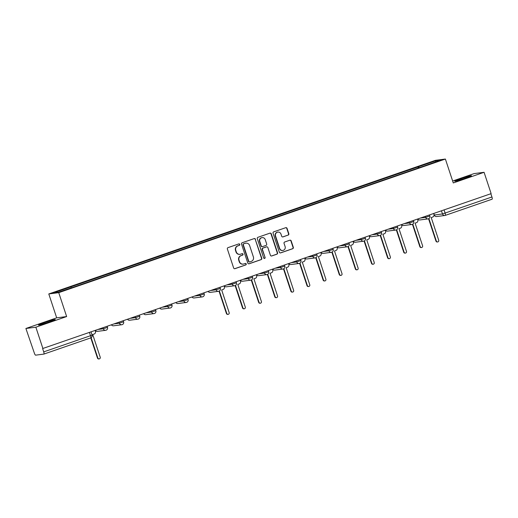 <?xml version="1.0" encoding="UTF-8"?>
<svg xmlns="http://www.w3.org/2000/svg" width="518" height="518" viewBox="0 0 518 518"><rect width="100%" height="100%" fill="white"/><g stroke="black" fill="none" stroke-linecap="round" stroke-linejoin="round"><path stroke-width="0.78" d="M239.776 244.392A0.777 0.751 82.6 0 0 238.817 243.9L228.043 247.623A1.107 1.068 82.6 0 0 227.376 249.029L233.637 267.961A1.107 1.068 82.6 0 0 235.004 268.667L245.778 264.938A0.777 0.751 82.6 0 0 245.435 263.435A0.777 0.751 82.6 0 0 245.292 263.468L243.894 263.947A3.548 3.432 82.6 0 1 239.536 261.707L239.018 260.127A3.548 3.432 82.6 0 1 241.148 255.639L242.541 255.16A0.777 0.751 82.6 0 0 242.197 253.652A0.777 0.751 82.6 0 0 242.055 253.684L240.663 254.17A3.548 3.432 82.6 0 1 236.299 251.923L235.781 250.343A3.548 3.432 82.6 0 1 237.911 245.856L239.31 245.377A0.777 0.751 82.6 0 0 239.776 244.392M240.002 254.319L239.711 254.357A3.548 3.432 82.6 0 1 236.014 251.962L235.489 250.382A3.548 3.432 82.6 0 1 237.62 245.895L239.018 245.415A0.777 0.751 82.6 0 0 238.817 243.9M234.648 268.719A1.107 1.068 82.6 0 0 234.712 268.7L245.487 264.976A0.777 0.751 82.6 0 0 245.292 263.468M243.24 264.102L242.948 264.141A3.548 3.432 82.6 0 1 239.245 261.745L238.727 260.166A3.548 3.432 82.6 0 1 240.857 255.678L242.249 255.193A0.777 0.751 82.6 0 0 242.055 253.684M460.826 178.775A8.819 0.447 -18.3 0 0 454.72 181.248A8.819 0.447 -18.3 0 0 465.352 178.186A8.819 0.447 -18.3 0 0 471.458 175.712A8.819 0.447 -18.3 0 0 460.826 178.775M44.626 322.597A8.819 0.447 -18.3 0 0 38.52 325.071A8.819 0.447 -18.3 0 0 49.152 322.015A8.819 0.447 -18.3 0 0 55.258 319.535A8.819 0.447 -18.3 0 0 44.626 322.597M288.157 235.12A1.107 1.068 82.6 0 0 288.824 233.715L287.063 228.406A1.107 1.068 82.6 0 0 285.703 227.7L273.737 231.837A1.107 1.068 82.6 0 0 273.07 233.242L279.331 252.175A1.107 1.068 82.6 0 0 280.691 252.875L292.657 248.737A1.107 1.068 82.6 0 0 293.324 247.339L291.207 240.922A1.107 1.068 82.6 0 0 289.84 240.216L284.719 241.99A1.107 1.068 82.6 0 0 284.052 243.389L285.107 246.574A2.966 2.868 82.6 0 1 282.776 250.453A2.966 2.868 82.6 0 1 279.681 248.446L275.557 235.981A2.966 2.868 82.6 0 1 277.888 232.103A2.966 2.868 82.6 0 1 280.983 234.11L281.669 236.189A1.107 1.068 82.6 0 0 283.035 236.888L287.866 235.153A1.107 1.068 82.6 0 0 288.532 233.754L286.771 228.438A1.107 1.068 82.6 0 0 285.761 227.68M66.641 316.556L56.689 317.845L25.9 328.483L35.852 327.195L66.641 316.556L58.741 292.657L445.383 159.045L453.289 182.945L484.077 172.3L491.135 193.628L42.612 348.562L43.713 351.884L90.52 335.709L92.087 335.075L91.032 331.889M35.852 327.195L42.903 348.523M255.523 239.303A1.107 1.068 82.6 0 0 254.157 238.604L242.191 242.735A1.107 1.068 82.6 0 0 241.524 244.14L247.785 263.073A1.107 1.068 82.6 0 0 249.152 263.779L261.117 259.641A1.107 1.068 82.6 0 0 261.784 258.236L255.232 239.342A1.107 1.068 82.6 0 0 254.221 238.584M257.964 237.289L269.93 233.152A1.107 1.068 82.6 0 1 271.29 233.851L277.557 252.79A1.107 1.068 82.6 0 1 276.89 254.189L271.769 255.957A1.107 1.068 82.6 0 1 270.402 255.257L267.864 247.578A1.107 1.068 82.6 0 0 266.505 246.879L263.105 248.051A1.107 1.068 82.6 0 0 262.438 249.456L265.08 257.446A0.777 0.751 82.6 0 1 264.471 258.463A0.777 0.751 82.6 0 1 263.662 257.938L257.297 238.688A1.107 1.068 82.6 0 1 257.964 237.289M25.9 328.483L34.343 353.095A2.26 0.576 -109.1 0 0 35.632 355.16L43.842 354.098A2.26 0.576 -109.1 0 0 43.868 354.092A2.26 0.576 -109.1 0 0 43.713 351.884M56.689 317.845L48.789 293.946L435.437 160.334L445.383 159.045M484.077 172.3L474.132 173.588L452.648 181.015M490.863 193.726L491.945 196.989A2.26 0.576 70.9 0 1 492.1 199.203A2.26 0.576 70.9 0 1 492.068 199.21L445.318 215.365M419.166 167.702L418.55 166.718L435.903 160.716L440.779 160.088L424.106 166L76.308 286.182L58.269 292.269L53.393 292.903L70.752 286.901L71.29 287.768M418.55 166.718L70.752 286.901M58.741 292.657L48.789 293.946M418.266 168.013L417.864 166.802M435.58 161.881L435.903 160.716M248.795 263.83A1.107 1.068 82.6 0 0 248.86 263.811L260.826 259.68A1.107 1.068 82.6 0 0 261.493 258.275L255.232 239.342M243.797 243.823A0.777 0.751 82.6 0 0 243.331 244.807L248.828 261.428A0.777 0.751 82.6 0 0 249.78 261.92L251.249 261.409A3.548 3.432 82.6 0 0 253.38 256.922L249.624 245.558A3.548 3.432 82.6 0 0 245.267 243.318L243.505 243.861A0.777 0.751 82.6 0 0 243.039 244.846L243.331 244.807M249.637 261.953L249.346 261.991A0.777 0.751 82.6 0 1 248.536 261.46L243.039 244.846M245.921 243.162L245.636 243.201A3.548 3.432 82.6 0 0 244.975 243.356L245.267 243.318M243.505 243.861L244.975 243.356M271.413 256.015A1.107 1.068 82.6 0 0 271.477 255.996L276.599 254.228A1.107 1.068 82.6 0 0 277.266 252.823L271.005 233.89A1.107 1.068 82.6 0 0 269.995 233.132M266.705 246.827L266.42 246.866A1.107 1.068 82.6 0 0 266.213 246.918L262.814 248.09A1.107 1.068 82.6 0 0 262.147 249.495L265.08 257.446M264.322 258.469A0.777 0.751 82.6 0 0 264.795 257.485M265.229 239.614A2.966 2.868 82.6 0 0 262.134 237.607A2.966 2.868 82.6 0 0 259.803 241.485L261.253 245.875A1.107 1.068 82.6 0 0 262.62 246.581L266.019 245.402A1.107 1.068 82.6 0 0 266.679 244.004L265.229 239.614M262.134 237.607L261.843 237.645A2.966 2.868 82.6 0 0 259.512 241.524L259.803 241.485M262.412 246.626L262.121 246.665A1.107 1.068 82.6 0 1 260.968 245.914L259.512 241.524M282.679 236.946A1.107 1.068 82.6 0 0 282.744 236.927L287.866 235.153M277.888 232.103L277.596 232.142A2.966 2.868 82.6 0 0 275.265 236.02L275.557 235.981M282.776 250.453L282.485 250.492A2.966 2.868 82.6 0 1 279.39 248.485L275.265 236.02M280.342 252.933A1.107 1.068 82.6 0 0 280.4 252.913L292.372 248.776A1.107 1.068 82.6 0 0 293.033 247.377L290.915 240.961A1.107 1.068 82.6 0 0 289.905 240.203M91.123 337.71L97.844 358.029A1.301 1.256 82.6 0 0 99.197 358.909A1.301 1.256 82.6 0 0 100.22 357.206L92.722 334.544L94.069 334.078A2.26 2.182 82.6 0 0 95.422 331.222L95.176 330.458M99.197 358.909L98.821 358.955A1.301 1.256 -97.4 0 1 97.468 358.074L90.786 337.878M219.367 291.006L226.793 313.468A1.301 1.256 82.6 0 0 228.147 314.348A1.301 1.256 82.6 0 0 229.17 312.645L221.672 289.976L223.018 289.517A2.26 2.182 82.6 0 0 224.378 286.661L224.126 285.897M228.147 314.348L227.771 314.394A1.301 1.256 -97.4 0 1 226.418 313.513L219.03 291.174M235.483 285.431L242.916 307.899A1.301 1.256 82.6 0 0 244.269 308.773A1.301 1.256 82.6 0 0 245.292 307.077L237.794 284.408L239.135 283.948A2.26 2.182 82.6 0 0 240.494 281.086L240.242 280.329M244.269 308.773L243.894 308.825A1.301 1.256 -97.4 0 1 242.534 307.945L235.146 285.606M251.606 279.862L259.032 302.324A1.301 1.256 82.6 0 0 260.386 303.205A1.301 1.256 82.6 0 0 261.409 301.508L253.911 278.839L255.257 278.373A2.26 2.182 82.6 0 0 256.611 275.518L256.365 274.76M260.386 303.205L260.01 303.257A1.301 1.256 -97.4 0 1 258.657 302.376L251.269 280.031M267.722 274.294L275.149 296.756A1.301 1.256 82.6 0 0 276.508 297.636A1.301 1.256 82.6 0 0 277.525 295.933L270.033 273.271L271.374 272.805A2.26 2.182 82.6 0 0 272.733 269.949L272.481 269.185M276.508 297.636L276.126 297.682A1.301 1.256 -97.4 0 1 274.773 296.808L267.385 274.462M283.838 268.725L291.271 291.187A1.301 1.256 82.6 0 0 292.625 292.068A1.301 1.256 82.6 0 0 293.648 290.365L286.15 267.696L287.496 267.236A2.26 2.182 82.6 0 0 288.85 264.374L288.597 263.617M292.625 292.068L292.249 292.113A1.301 1.256 -97.4 0 1 290.896 291.233L283.501 268.894M299.961 263.15L307.388 285.619A1.301 1.256 82.6 0 0 308.741 286.493A1.301 1.256 82.6 0 0 309.764 284.796L302.272 262.127L303.613 261.668A2.26 2.182 82.6 0 0 304.972 258.806L304.72 258.048M308.741 286.493L308.365 286.545A1.301 1.256 -97.4 0 1 307.012 285.664L299.624 263.325M316.077 257.582L323.51 280.044A1.301 1.256 82.6 0 0 324.864 280.924A1.301 1.256 82.6 0 0 325.887 279.228L318.389 256.559L319.729 256.093A2.26 2.182 82.6 0 0 321.089 253.237L320.836 252.48M324.864 280.924L324.488 280.976A1.301 1.256 -97.4 0 1 323.128 280.096L315.74 257.75M332.2 252.013L339.627 274.475A1.301 1.256 82.6 0 0 340.98 275.356A1.301 1.256 82.6 0 0 342.003 273.653L334.505 250.99L335.852 250.524A2.26 2.182 82.6 0 0 337.205 247.669L336.959 246.905M340.98 275.356L340.604 275.401A1.301 1.256 -97.4 0 1 339.251 274.527L331.863 252.182M348.316 246.445L355.743 268.907A1.301 1.256 82.6 0 0 357.103 269.787A1.301 1.256 82.6 0 0 358.119 268.084L350.628 245.415L351.968 244.956A2.26 2.182 82.6 0 0 353.328 242.094L353.075 241.336M357.103 269.787L356.721 269.833A1.301 1.256 -97.4 0 1 355.367 268.952L347.979 246.613M364.432 240.87L371.866 263.338A1.301 1.256 82.6 0 0 373.219 264.212A1.301 1.256 82.6 0 0 374.242 262.516L366.744 239.847L368.091 239.387A2.26 2.182 82.6 0 0 369.444 236.525L369.192 235.768M373.219 264.212L372.843 264.264A1.301 1.256 -97.4 0 1 371.49 263.384L364.096 241.045M380.555 235.301L387.982 257.763A1.301 1.256 82.6 0 0 389.342 258.644A1.301 1.256 82.6 0 0 390.358 256.941L382.867 234.278L384.207 233.812A2.26 2.182 82.6 0 0 385.567 230.957L385.314 230.199M389.342 258.644L388.96 258.696A1.301 1.256 -97.4 0 1 387.606 257.815L380.218 235.47M396.671 229.733L404.105 252.195A1.301 1.256 82.6 0 0 405.458 253.075A1.301 1.256 82.6 0 0 406.481 251.372L398.983 228.71L400.323 228.244A2.26 2.182 82.6 0 0 401.683 225.388L401.431 224.624M405.458 253.075L405.082 253.121A1.301 1.256 -97.4 0 1 403.723 252.247L396.335 229.901M412.794 224.164L420.221 246.626A1.301 1.256 82.6 0 0 421.574 247.5A1.301 1.256 82.6 0 0 422.597 245.804L415.099 223.135L416.446 222.675A2.26 2.182 82.6 0 0 417.806 219.813L417.553 219.056M421.574 247.5L421.199 247.552A1.301 1.256 -97.4 0 1 419.845 246.672L412.457 224.333M428.91 218.59L436.337 241.058A1.301 1.256 82.6 0 0 437.697 241.932A1.301 1.256 82.6 0 0 438.714 240.235L431.222 217.566L432.562 217.1A2.26 2.182 82.6 0 0 433.922 214.245L433.67 213.487M437.697 241.932L437.315 241.984A1.301 1.256 -97.4 0 1 435.962 241.103L428.574 218.764M433.76 213.455L434.278 215.015L442.489 213.953L491.945 196.989M441.446 210.8L442.489 213.953A2.26 2.182 -97.4 0 0 444.845 215.482A2.26 2.26 0 0 0 445.292 215.378A2.26 0.576 -109.1 0 0 445.137 213.163L444.055 209.9M89.439 332.439L90.52 335.709A2.26 0.576 -109.1 0 1 90.676 337.917A2.26 0.576 -109.1 0 1 90.65 337.924L43.9 354.079M420.454 218.052L425.66 217.379L429.875 215.954L429.532 214.918M425.323 216.369L425.66 217.379A2.26 2.182 -97.4 0 0 428.017 218.907A2.26 2.26 0 0 0 429.875 215.954M404.331 223.627L409.544 222.947L413.752 221.529L413.409 220.487M409.207 221.937L409.544 222.947A2.26 2.182 -97.4 0 0 411.901 224.475A2.26 2.26 0 0 0 413.752 221.529M388.215 229.196L393.421 228.522L397.636 227.098L397.293 226.055M393.091 227.512L393.421 228.522A2.26 2.182 -97.4 0 0 395.778 230.05A2.26 2.26 0 0 0 397.636 227.098M372.099 234.764L377.305 234.091L381.513 232.666L381.17 231.63M376.968 233.081L377.305 234.091A2.26 2.182 -97.4 0 0 379.662 235.619A2.26 2.26 0 0 0 381.513 232.666M355.976 240.333L361.182 239.659L365.397 238.235L365.054 237.199M360.852 238.649L361.182 239.659A2.26 2.182 -97.4 0 0 363.539 241.187A2.26 2.26 0 0 0 365.397 238.235M339.86 245.908L345.066 245.228L349.281 243.81L348.938 242.767M344.729 244.218L345.066 245.228A2.26 2.182 -97.4 0 0 347.423 246.756A2.26 2.26 0 0 0 349.281 243.81M323.737 251.476L328.949 250.803L333.158 249.378L332.815 248.336M328.613 249.793L328.949 250.803A2.26 2.182 -97.4 0 0 331.306 252.331A2.26 2.26 0 0 0 333.158 249.378M307.621 257.045L312.827 256.371L317.042 254.947L316.699 253.911M312.496 255.361L312.827 256.371A2.26 2.182 -97.4 0 0 315.184 257.899A2.26 2.26 0 0 0 317.042 254.947M291.504 262.613L296.71 261.94L300.919 260.515L300.576 259.479M296.374 260.93L296.71 261.94A2.26 2.182 -97.4 0 0 299.067 263.468A2.26 2.26 0 0 0 300.919 260.515M275.382 268.188L280.588 267.508L284.803 266.09L284.46 265.048M280.257 266.498L280.588 267.508A2.26 2.182 -97.4 0 0 282.945 269.036A2.26 2.26 0 0 0 284.803 266.09M259.265 273.757L264.471 273.083L268.687 271.659L268.343 270.616M264.135 272.073L264.471 273.083A2.26 2.182 -97.4 0 0 266.828 274.611A2.26 2.26 0 0 0 268.687 271.659M243.143 279.325L248.355 278.652L252.564 277.227L252.221 276.191M248.018 277.642L248.355 278.652A2.26 2.182 -97.4 0 0 250.712 280.18A2.26 2.26 0 0 0 252.564 277.227M227.026 284.894L232.232 284.22L236.448 282.796L236.104 281.76M231.902 283.21L232.232 284.22A2.26 2.182 -97.4 0 0 234.589 285.748A2.26 2.26 0 0 0 236.448 282.796M210.91 290.469L216.116 289.795L220.325 288.371L219.982 287.328M215.779 288.785L216.116 289.795A2.26 2.182 -97.4 0 0 218.473 291.317A2.26 2.26 0 0 0 220.325 288.371M194.787 296.037L199.993 295.364L204.209 293.939L203.865 292.897M199.663 294.353L199.993 295.364A2.26 2.182 -97.4 0 0 202.35 296.892A2.26 2.26 0 0 0 204.209 293.939M178.671 301.606L183.877 300.932L188.092 299.508L187.749 298.472M183.54 299.922L183.877 300.932A2.26 2.182 -97.4 0 0 186.234 302.46A2.26 2.26 0 0 0 188.092 299.508M162.548 307.174L167.761 306.501L171.97 305.076L171.626 304.04M167.424 305.49L167.761 306.501A2.26 2.182 -97.4 0 0 170.118 308.029A2.26 2.26 0 0 0 171.97 305.076M146.432 312.749L151.638 312.076L155.853 310.651L155.51 309.609M151.308 311.065L151.638 312.076A2.26 2.182 -97.4 0 0 153.995 313.597A2.26 2.26 0 0 0 155.853 310.651M130.309 318.317L135.522 317.644L139.731 316.22L139.387 315.177M135.185 316.634L135.522 317.644A2.26 2.182 -97.4 0 0 137.879 319.172A2.26 2.26 0 0 0 139.731 316.22M114.193 323.886L119.399 323.213L123.614 321.788L123.271 320.752M119.069 322.202L119.399 323.213A2.26 2.182 -97.4 0 0 121.756 324.741A2.26 2.26 0 0 0 123.614 321.788M98.077 329.454L103.283 328.781L107.498 327.357L107.155 326.321M102.946 327.771L103.283 328.781A2.26 2.182 -97.4 0 0 105.64 330.309A2.26 2.26 0 0 0 107.498 327.357M106.061 330.212A2.26 2.182 -97.4 0 1 105.64 330.309L97.429 331.371A2.26 2.182 82.6 0 1 95.344 330.4M122.177 324.644A2.26 2.182 -97.4 0 1 121.756 324.741L113.546 325.803A2.26 2.182 82.6 0 1 111.461 324.831M138.293 319.075A2.26 2.182 -97.4 0 1 137.879 319.172L129.668 320.234A2.26 2.182 82.6 0 1 127.583 319.263M154.416 313.5A2.26 2.182 -97.4 0 1 153.995 313.597L145.785 314.666A2.26 2.182 82.6 0 1 143.7 313.688M170.532 307.932A2.26 2.182 -97.4 0 1 170.118 308.029L161.907 309.091A2.26 2.182 82.6 0 1 159.816 308.119M186.655 302.363A2.26 2.182 -97.4 0 1 186.234 302.46L178.024 303.522A2.26 2.182 82.6 0 1 175.939 302.551M202.771 296.788A2.26 2.182 -97.4 0 1 202.35 296.892L194.14 297.954A2.26 2.182 82.6 0 1 192.055 296.982M218.887 291.22A2.26 2.182 -97.4 0 1 218.473 291.317L210.263 292.385A2.26 2.182 82.6 0 1 208.178 291.407M235.01 285.651A2.26 2.182 -97.4 0 1 234.589 285.748L226.379 286.81A2.26 2.182 82.6 0 1 224.294 285.839M251.126 280.083A2.26 2.182 -97.4 0 1 250.712 280.18L242.502 281.242A2.26 2.182 82.6 0 1 240.41 280.27M267.249 274.508A2.26 2.182 -97.4 0 1 266.828 274.611L258.618 275.673A2.26 2.182 82.6 0 1 256.533 274.702M283.365 268.939A2.26 2.182 -97.4 0 1 282.945 269.036L274.734 270.105A2.26 2.182 82.6 0 1 272.649 269.127M299.482 263.371A2.26 2.182 -97.4 0 1 299.067 263.468L290.857 264.53A2.26 2.182 82.6 0 1 288.772 263.558M315.604 257.802A2.26 2.182 -97.4 0 1 315.184 257.899L306.973 258.961A2.26 2.182 82.6 0 1 304.888 257.99M331.721 252.227A2.26 2.182 -97.4 0 1 331.306 252.331L323.096 253.393A2.26 2.182 82.6 0 1 321.005 252.421M347.843 246.659A2.26 2.182 -97.4 0 1 347.423 246.756L339.212 247.824A2.26 2.182 82.6 0 1 337.127 246.846M363.96 241.09A2.26 2.182 -97.4 0 1 363.539 241.187L355.329 242.249A2.26 2.182 82.6 0 1 353.244 241.278M380.076 235.522A2.26 2.182 -97.4 0 1 379.662 235.619L371.451 236.681A2.26 2.182 82.6 0 1 369.366 235.709M396.199 229.947A2.26 2.182 -97.4 0 1 395.778 230.05L387.568 231.112A2.26 2.182 82.6 0 1 385.483 230.141M412.315 224.378A2.26 2.182 -97.4 0 1 411.901 224.475L403.69 225.537A2.26 2.182 82.6 0 1 401.599 224.566M428.438 218.81A2.26 2.182 -97.4 0 1 428.017 218.907L419.807 219.969A2.26 2.182 82.6 0 1 417.722 218.997M433.689 213.481L434.278 215.015A2.26 2.182 -97.4 0 0 436.635 216.543L444.845 215.482A2.26 2.182 -97.4 0 0 445.266 215.384A2.26 0.576 -109.1 0 0 445.292 215.378L492.1 199.203M97.468 358.074L97.844 358.029M226.418 313.513L226.793 313.468M242.534 307.945L242.916 307.899M258.657 302.376L259.032 302.324M274.773 296.808L275.149 296.756M290.896 291.233L291.271 291.187M307.012 285.664L307.388 285.619M323.128 280.096L323.51 280.044M339.251 274.527L339.627 274.475M355.367 268.952L355.743 268.907M371.49 263.384L371.866 263.338M387.606 257.815L387.982 257.763M403.723 252.247L404.105 252.195M419.845 246.672L420.221 246.626M435.962 241.103L436.337 241.058M95.286 330.419A2.26 2.26 0 0 0 97.429 331.371M111.402 324.851A2.26 2.26 0 0 0 113.546 325.803M127.519 319.282A2.26 2.26 0 0 0 129.668 320.234M143.641 313.714A2.26 2.26 0 0 0 145.785 314.666M159.758 308.139A2.26 2.26 0 0 0 161.907 309.091M175.88 302.57A2.26 2.26 0 0 0 178.024 303.522M191.997 297.002A2.26 2.26 0 0 0 194.14 297.954M208.113 291.433A2.26 2.26 0 0 0 210.263 292.385M224.236 285.858A2.26 2.26 0 0 0 226.379 286.81M240.352 280.29A2.26 2.26 0 0 0 242.502 281.242M256.475 274.721A2.26 2.26 0 0 0 258.618 275.673M272.591 269.153A2.26 2.26 0 0 0 274.734 270.105M288.707 263.578A2.26 2.26 0 0 0 290.857 264.53M304.83 258.009A2.26 2.26 0 0 0 306.973 258.961M320.946 252.441A2.26 2.26 0 0 0 323.096 253.393M337.069 246.872A2.26 2.26 0 0 0 339.212 247.824M353.185 241.297A2.26 2.26 0 0 0 355.329 242.249M369.302 235.729A2.26 2.26 0 0 0 371.451 236.681M385.424 230.16A2.26 2.26 0 0 0 387.568 231.112M401.541 224.592A2.26 2.26 0 0 0 403.69 225.537M417.663 219.017A2.26 2.26 0 0 0 419.807 219.969M434.201 215.009A2.26 2.26 0 0 0 436.635 216.543M43.868 354.092L90.676 337.917A2.26 2.26 0 0 0 92.087 335.075"/></g></svg>
